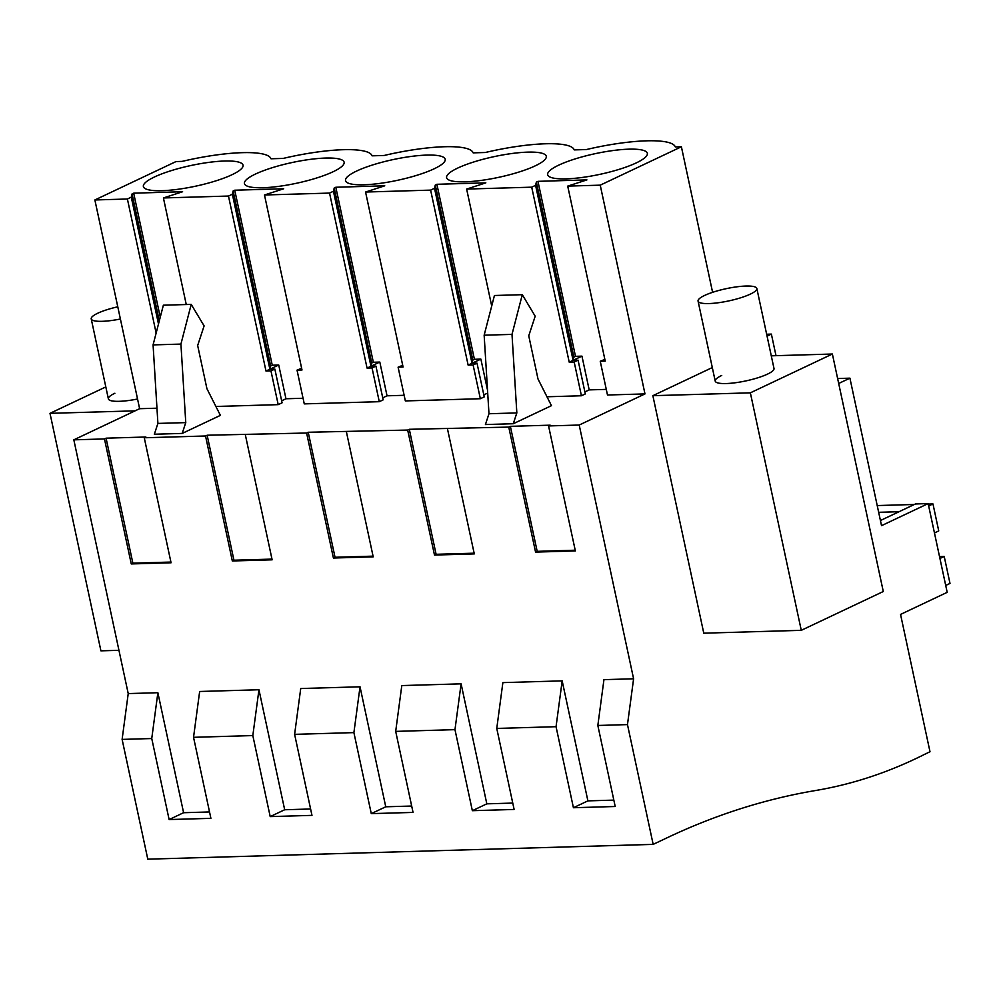 <?xml version="1.0" encoding="UTF-8"?>
<svg xmlns="http://www.w3.org/2000/svg" width="1000" height="1000" viewBox="0 0 1000 1000"><rect width="100%" height="100%" fill="white"/><g stroke="black" fill="none" stroke-linecap="round" stroke-linejoin="round"><path stroke-width="1.5" d="M712.6 292.325L681.388 146.762L600.237 185.162L644.987 393.913L579.2 425.037L633.6 678.787L627.475 724.6L653.162 844.375L147.787 859.175L122.112 739.4L151.75 738.538L169.125 819.562L183.6 812.712L157.875 692.712L128.225 693.587L73.825 439.837L139.625 408.7L156.962 408.2M838.688 383.475L849.912 378.162L881.525 525.662L928.162 503.587L947.188 592.337L900.55 614.412L930 751.762L924.875 754.2A844.112 547.1 88.3 0 1 815.738 790.487A1254.713 813.238 88.3 0 0 768.838 800.55A1254.65 813.188 88.3 0 0 667.75 837.475L653.162 844.375M767.062 336.138L771.375 334.1L776 355.675M771.287 355.812L832.375 354.025L883.288 591.512L801.275 630.325L703.775 633.188L652.862 395.688L712.312 367.55M633.6 678.787L603.95 679.65L597.837 725.475L627.475 724.6M597.837 725.475L615.2 806.5L573.425 807.725L556.05 726.7L526.4 727.562L496.763 728.438L514.125 809.463L472.35 810.688L454.975 729.65L395.688 731.388L413.05 812.412L371.275 813.637L353.9 732.613L294.613 734.35L311.975 815.375L270.2 816.6L252.825 735.575L223.175 736.438L193.538 737.312L210.9 818.337L169.125 819.562M928.162 503.587L915.438 503.963L880.425 520.525M849.912 378.162L837.625 378.525M771.375 334.1L766.663 334.237M681.388 146.762L675.312 146.938A79.662 16.562 167.9 0 0 586.388 149.55L574.237 149.9A79.662 16.562 167.9 0 0 485.312 152.5L473.162 152.863A79.662 16.562 167.9 0 0 384.237 155.463L372.088 155.825A79.662 16.562 167.9 0 0 283.175 158.425L271.012 158.775A79.662 16.562 167.9 0 0 182.1 161.388L176.012 161.562L94.875 199.963L139.625 408.7M600.237 185.162L567.712 186.112L586.912 179.9L537.962 181.337L536.362 182.087L535.588 185.325L531.7 187.175L466.637 189.075L485.838 182.862L436.887 184.288L435.288 185.05L434.513 188.287L430.625 190.125L365.562 192.037L384.762 185.812L335.812 187.25L334.212 188.012L333.438 191.25L329.55 193.088L264.488 194.988L283.688 188.775L234.737 190.212L233.137 190.975L232.362 194.213L228.475 196.05L163.412 197.95L186.262 304.525M163.412 197.95L182.613 191.737L133.675 193.175L132.062 193.938L131.287 197.162L127.4 199.013L94.875 199.963M594.8 175.387A50.975 10.6 167.9 0 1 549.375 176.713A50.975 10.6 167.9 0 1 547.675 174.7A50.975 10.6 167.9 0 1 595.288 153.65A50.975 10.6 167.9 0 1 647.35 153.338A50.975 10.6 167.9 0 1 594.8 175.387M347.225 182.638A50.975 10.6 167.9 0 1 345.525 180.625A50.975 10.6 167.9 0 1 393.15 159.575A50.975 10.6 167.9 0 1 445.2 159.25A50.975 10.6 167.9 0 1 392.65 181.3A50.975 10.6 167.9 0 1 347.225 182.638M145.075 188.55A50.975 10.6 167.9 0 1 143.375 186.537A50.975 10.6 167.9 0 1 191 165.5A50.975 10.6 167.9 0 1 243.05 165.175A50.975 10.6 167.9 0 1 190.5 187.225A50.975 10.6 167.9 0 1 145.075 188.55M246.15 185.588A50.975 10.6 167.9 0 1 244.45 183.575A50.975 10.6 167.9 0 1 292.075 162.537A50.975 10.6 167.9 0 1 344.125 162.213A50.975 10.6 167.9 0 1 291.575 184.262A50.975 10.6 167.9 0 1 246.15 185.588M493.725 178.35A50.975 10.6 167.9 0 1 448.3 179.675A50.975 10.6 167.9 0 1 446.6 177.662A50.975 10.6 167.9 0 1 494.212 156.613A50.975 10.6 167.9 0 1 546.275 156.287A50.975 10.6 167.9 0 1 493.725 178.35M644.987 393.913L607.487 395L600.25 361.25L605.225 361.112L567.712 186.112M73.825 439.837L104.475 438.938L106.075 438.175L145.875 437.013L144.262 437.775L205.538 435.988L207.15 435.225L306.613 433.025L308.225 432.262L407.688 430.062L409.3 429.3L508.762 427.1L510.375 426.337L537.175 551.337L535.562 552.1L575.363 550.938L548.562 425.938L550.163 425.175L510.375 426.337M579.2 425.037L548.562 425.938M584.875 391.925L589.188 389.888L606.287 389.387M546.975 396.775L581.425 395.763L585.312 393.925L578.075 360.175L573.1 360.325L535.588 185.325M483.812 394.888L487.713 393.038M365.562 192.037L403.075 367.025L398.1 367.175L405.337 400.925L480.35 398.725L484.237 396.887L477 363.137L472.025 363.288L434.513 188.287M382.738 397.837L387.038 395.812L404.137 395.3M264.488 194.988L302 369.988L297.025 370.138L304.262 403.888L379.275 401.688L383.162 399.85L375.925 366.1L370.95 366.25L333.438 191.25M281.663 400.8L285.963 398.762L303.062 398.263M215.9 406.475L278.2 404.65L282.087 402.812L274.85 369.062L269.875 369.2L232.362 194.213M182.2 433.425L220.387 415.363L206.925 388.688L197.662 345.513L204.112 325.9L191.213 304.387L163.363 305.2L153.075 344.9L157.9 423.425L154.35 434.237L182.2 433.425L185.763 422.612L157.9 423.425M513.275 423.725L485.425 424.55L488.975 413.738L516.838 412.925L513.275 423.725L551.462 405.662L538 378.988L528.75 335.812L535.188 316.212L522.288 294.688L512 334.387L516.838 412.925M270.2 816.6L284.675 809.75L258.95 689.75L199.65 691.488L193.538 737.312M284.675 809.75L310.613 808.988M371.275 813.637L385.75 806.787L360.025 686.8L300.725 688.538L294.613 734.35M385.75 806.787L411.688 806.038M472.35 810.688L486.825 803.838L461.1 683.838L401.8 685.575L395.688 731.388M486.825 803.838L512.762 803.075M573.425 807.725L587.9 800.875L562.175 680.875L502.875 682.613L496.763 728.438M587.9 800.875L613.837 800.113M508.762 427.1L535.562 552.1M447.488 428.9L474.288 553.9L434.487 555.062L436.1 554.3L409.3 429.3M407.688 430.062L434.487 555.062M346.413 431.863L373.212 556.85L333.413 558.025L335.025 557.263L308.225 432.262M306.613 433.025L333.413 558.025M245.338 434.812L272.137 559.812L232.338 560.975L233.95 560.212L207.15 435.225M205.538 435.988L232.338 560.975M144.262 437.775L171.062 562.775L131.263 563.938L132.875 563.175L170.912 562.062M104.475 438.938L131.263 563.938M183.6 812.712L209.537 811.95M801.275 630.325L750.362 392.837L652.862 395.688M832.375 354.025L750.362 392.837M756.85 288.5A30.062 6.25 -12.1 0 0 736.65 286.85A30.062 6.25 -12.1 0 0 704.575 295.462A30.062 6.25 -12.1 0 0 698.062 301.1A30.062 6.25 -12.1 0 0 718.275 302.75A30.062 6.25 -12.1 0 0 750.337 294.125A30.062 6.25 -12.1 0 0 756.85 288.5L774 368.5A30.062 6.25 167.9 0 1 767.487 374.125A30.062 6.25 167.9 0 1 735.425 382.738A30.062 6.25 167.9 0 1 715.212 381.1A30.062 6.25 167.9 0 1 721.725 375.462M562.175 680.875L556.05 726.7M537.962 181.337L575.487 356.325L581.95 356.138L589.188 389.888M536.362 182.087L573.875 357.088L573.1 360.325L569.212 362.163L531.7 187.175M575.487 356.325L573.875 357.088M466.637 189.075L491.712 306.025M581.425 395.763L574.188 362.025L569.212 362.163M604.862 359.4L600.25 361.25M575.2 550.225L537.175 551.337M581.95 356.138L573.1 360.325M578.075 360.175L574.188 362.025M522.288 294.688L494.438 295.5L484.15 335.2L488.975 413.738M512 334.387L484.15 335.2M157.875 692.712L151.75 738.538M128.225 693.587L122.112 739.4M258.95 689.75L252.825 735.575M127.4 199.013L156.137 333.062M105.812 386.925L50 413.338L135.087 410.85M137.537 399A30.062 6.25 167.9 0 1 108.375 398.862A30.062 6.25 167.9 0 1 114.887 393.237M118.95 650.312L100.913 650.837L50 413.338M106.075 438.175L132.875 563.175M278.2 404.65L270.963 370.9L265.988 371.037L269.875 369.2L270.65 365.962L233.137 190.975M228.475 196.05L265.988 371.037M133.675 193.175L160.25 317.175M131.287 197.162L158.488 324.012M132.062 193.938L159.288 320.925M191.213 304.387L180.925 344.087L185.763 422.612M180.925 344.087L153.075 344.9M436.887 184.288L474.412 359.288L480.875 359.1L487.525 390.138M435.288 185.05L472.8 360.05L472.025 363.288L468.137 365.125L430.625 190.125M474.412 359.288L472.8 360.05M480.35 398.725L473.113 364.975L468.137 365.125M480.875 359.1L472.025 363.288M477 363.137L473.113 364.975M474.125 553.188L436.1 554.3M461.1 683.838L454.975 729.65M335.812 187.25L373.338 362.25L379.8 362.062L387.038 395.812M334.212 188.012L371.725 363.013L370.95 366.25L367.062 368.088L329.55 193.088M373.338 362.25L371.725 363.013M379.275 401.688L372.038 367.938L367.062 368.088M402.713 365.312L398.1 367.175M379.8 362.062L370.95 366.25M375.925 366.1L372.038 367.938M373.05 556.15L335.025 557.263M360.025 686.8L353.9 732.613M234.737 190.212L272.262 365.213L278.725 365.012L285.963 398.762M272.262 365.213L270.65 365.962M301.637 368.275L297.025 370.138M278.725 365.012L269.875 369.2M274.85 369.062L270.963 370.9M271.975 559.1L233.95 560.212M928.675 505.962L932.962 503.938L938.737 530.913L934.463 532.938M939.938 558.475L944.212 556.45L950 583.425L945.713 585.462M899.075 511.712L878.662 512.3M932.962 503.938L928.275 504.075M914.35 504.475L877.225 505.562M944.212 556.45L939.525 556.587M117.775 306.8A30.062 6.25 -12.1 0 0 97.737 313.238A30.062 6.25 -12.1 0 0 91.225 318.875A30.062 6.25 -12.1 0 0 120.388 319M715.212 381.1L698.062 301.1M108.375 398.862L91.225 318.875"/></g></svg>
